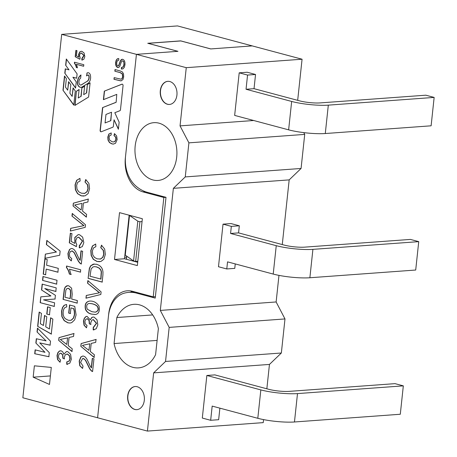 <?xml version="1.0" encoding="UTF-8"?>
<svg xmlns="http://www.w3.org/2000/svg" width="457" height="457" viewBox="0 0 457 457"><rect width="100%" height="100%" fill="white"/><g stroke="black" fill="none" stroke-linecap="round" stroke-linejoin="round"><path stroke-width="0.69" d="M61.689 34.372L136.432 54.354L125.355 157.979A28.962 20.931 85.8 0 0 143.087 191.923L163.846 197.475L153.226 296.844L132.467 291.292A28.962 20.931 85.8 0 0 127.32 290.795A28.962 20.931 85.8 0 0 108.669 314.13L97.592 417.761L22.85 397.779L61.689 34.372L177.499 25.918L252.241 45.9L210.711 48.933L180.812 40.941L148.068 43.329L177.962 51.321L136.432 54.354L125.561 156.088A28.962 20.931 -94.2 0 0 135.238 185.439A43.449 31.396 85.8 0 0 147.314 192.323L166 197.321L155.226 298.107L136.54 293.114A43.449 31.396 85.8 0 0 128.828 292.366A43.449 31.396 85.8 0 0 123.704 293.337A28.962 20.931 -94.2 0 0 108.463 316.027L97.592 417.761L147.422 431.082L153.643 372.878L165.543 361.458L169.181 327.389L160.316 310.417L173.363 188.335L185.262 176.916L188.907 142.847L180.041 125.881L186.262 67.676L136.432 54.354L177.864 51.333L147.76 43.284L180.704 40.879L210.808 48.928L252.241 45.9L302.071 59.221L186.262 67.676M126.749 256.2L126.418 259.268M125.264 255.172L129.514 215.424L137.82 221.177L139.899 221.736L135.649 261.478L133.575 260.924L125.264 255.172M129.862 215.401L129.514 215.424M122.248 78.495L122.299 78.027M169.833 81.535A11.585 8.375 -94.2 0 0 167.77 81.335A11.585 8.375 -94.2 0 0 160.264 93.502A11.585 8.375 -94.2 0 0 169.461 104.447A11.585 8.375 -94.2 0 0 177.008 93.702A11.585 8.375 -94.2 0 0 169.833 81.535M137.214 386.736A11.585 8.375 85.8 0 1 144.389 398.904A11.585 8.375 85.8 0 1 136.843 409.649A11.585 8.375 85.8 0 1 127.652 398.704A11.585 8.375 85.8 0 1 135.158 386.536A11.585 8.375 85.8 0 1 137.214 386.736M114.067 343.555A31.864 23.027 -94.2 0 0 138.54 367.874A31.864 23.027 -94.2 0 0 155.591 354.661L158.373 328.64A31.864 23.027 -94.2 0 0 133.901 304.322A31.864 23.027 -94.2 0 0 116.849 317.535L114.067 343.555L157.111 340.414M158.973 123.167A28.962 20.931 -94.2 0 0 153.832 122.67A28.962 20.931 -94.2 0 0 135.066 153.084A28.962 20.931 -94.2 0 0 158.048 180.446A28.962 20.931 -94.2 0 0 176.916 153.586A28.962 20.931 -94.2 0 0 158.973 123.167M173.363 188.335L289.178 179.887L301.072 168.467L304.716 134.398L303.791 132.621M185.262 176.916L301.072 168.467M188.907 142.847L304.716 134.398M180.041 125.881L253.686 120.505M297.678 100.34L302.071 59.221M147.422 431.082L263.232 422.628L263.558 419.606M266.848 388.793L269.453 364.423L281.352 353.004L284.991 318.935L276.131 301.963L278.97 275.377M153.643 372.878L269.453 364.423M165.543 361.458L281.352 353.004M169.181 327.389L284.991 318.935M160.316 310.417L276.131 301.963M116.849 317.535L152.689 314.919M282.266 244.569L289.178 179.887M137.82 221.177L133.575 260.924M142.053 221.576L139.899 221.736M137.803 261.324L135.649 261.478M136.946 409.643A11.585 8.375 85.8 0 1 127.851 398.687A11.585 8.375 85.8 0 1 135.255 386.531M167.873 81.329A11.585 8.375 -94.2 0 0 160.464 93.485A11.585 8.375 -94.2 0 0 169.558 104.442M425.844 95.193L434.15 97.415L431.117 125.806L325.287 133.53A26.066 4.381 -173.9 0 1 288.63 129.845L234.652 115.415L239.2 72.829L247.186 72.246L255.543 74.48L254.029 88.675L299.655 100.871A14.481 2.434 -173.9 0 0 320.02 102.916L425.844 95.193M239.2 72.829L247.557 75.062L246.043 89.258L254.029 88.675M246.043 89.258L291.663 101.454L288.63 129.845M434.15 97.415L328.32 105.139A26.066 4.381 -173.9 0 1 291.663 101.454M247.557 75.062L255.543 74.48M206.855 375.471L214.847 374.889L268.825 389.324A14.481 2.434 -173.9 0 0 289.19 391.369L395.019 383.646L403.325 385.862L400.292 414.253L294.462 421.982A26.066 4.381 -173.9 0 1 257.805 418.298L260.838 389.907L206.855 375.471L202.308 418.058L210.666 420.291L212.179 406.096L257.805 418.298M294.462 421.982L297.496 393.591A26.066 4.381 -173.9 0 1 260.838 389.907M297.496 393.591L403.325 385.862M210.666 420.291L218.652 419.709L219.886 408.158M126.458 258.913L125.384 258.988M118.791 58.616L118.706 60.215L117.34 60.73L116.684 62.746L116.849 64.997L117.735 65.922L118.592 65.665L120.357 60.827L121.448 59.473L122.784 59.296L124.081 60.227L124.898 62.106L124.995 64.568L124.344 67.276L123.076 68.756L121.373 69.001L121.442 67.413L122.613 67.213L123.447 66.168L123.921 64.357L123.893 62.66L123.447 61.461L122.71 60.901L121.939 61.049L121.282 62.021L119.797 66.299L118.814 67.385L117.638 67.522L116.415 66.642L115.672 64.865L115.604 62.523L116.187 60.193L117.312 58.844L118.791 58.616M76.428 55.794L78.861 57.142L78.535 54.566L79.684 51.961L81.146 51.293L81.98 51.39L84.065 52.983L84.831 56.645L83.82 59.296L81.803 60.05L81.894 58.376L83.882 55.48L81.243 53.006L80.278 53.418L79.495 55.257L80.164 57.828L79.861 59.25L75.211 56.737L75.891 50.373L76.976 50.664L76.428 55.794M69.91 93.285L72.143 96.381L73.057 87.864L75.285 90.954L73.771 105.15L62.98 90.2L64.5 76.011L66.356 78.587L65.448 87.104L67.682 90.195L68.59 81.677L70.824 84.768L69.91 93.285M95.867 246.671L93.428 248.002L92.388 251.007L92.765 254.909L94.639 257.554L97.267 258.873L100.471 258.993L102.711 257.308L103.722 254.223L103.213 250.367L100.746 247.643L101.483 245.215L104.67 249.036L105.333 254.429L103.87 259.245L100.871 261.495L96.998 261.495L93.285 259.336L91.154 255.412L90.806 250.522L92.4 245.963L95.707 244.021L95.867 246.671M101.1 291.897L100.826 294.479L85.967 298.192L86.259 295.473L99.409 292.794L87.573 283.214L87.847 280.609L101.1 291.897M91.594 314.108C88.938 313.662 86.921 312.16 85.539 309.606C84.414 304.63 85.739 301.786 89.521 301.083C93.337 300.792 96.484 302.437 98.975 306.013C99.929 310.949 98.798 313.782 95.582 314.502L91.594 314.108M94.382 354.752L94.096 357.46L80.826 346.315L81.123 343.555L96.021 339.454L95.707 342.35L91.2 343.424L90.337 351.513L94.382 354.752M80.106 181.012L77.667 182.343L76.627 185.353L77.01 189.255L78.867 191.894L81.506 193.22L84.711 193.34L86.95 191.66L87.961 188.57L87.441 184.719L84.985 182L85.722 179.567L88.909 183.377L89.572 188.787L88.11 193.591L85.111 195.836L81.232 195.853L77.524 193.677L75.394 189.758L75.045 184.862L76.639 180.309L79.946 178.379L80.106 181.012M85.499 224.758L85.225 227.34L70.367 231.059L70.658 228.346L83.808 225.661L71.966 216.075L72.246 213.482L85.499 224.758M79.975 260.324L80.992 250.853L82.66 251.304L81.3 264.055L80.124 263.455L78.421 261.393L74.114 252.698L72.155 251.019L70.321 251.567L69.338 254.012L69.79 256.96L71.738 258.553L71.298 260.924L68.481 258.239L67.904 253.572L69.493 249.488L71.241 248.528L72.452 248.614L74.057 249.528L75.605 251.556L79.158 259.068L80.175 260.313L81.192 250.842M77.399 300.569L77.124 303.128L63.066 299.369L64.283 289.23L65.202 287.03L66.722 285.848L68.704 285.768L71.583 288.144L72.212 294.125L71.686 299.044L77.399 300.569M72.24 348.828L71.949 351.542L58.685 340.396L58.976 337.632L73.874 333.53L73.566 336.432L69.058 337.5L68.19 345.589L72.24 348.828M60.141 251.093L59.696 255.246L44.906 258.336L45.357 254.132L56.268 252.053L46.38 244.558L46.82 240.445L60.141 251.093M57.022 280.267L56.605 284.14L42.552 280.381L42.964 276.508L57.022 280.267M50.241 307.561L49.47 314.782L46.768 314.056L47.539 306.836L50.241 307.561M37.445 328.132L50.51 341.179L50.081 345.178L39.753 342.893L49.287 352.644L48.848 356.723L34.709 353.729L35.126 349.856L44.986 352.307L35.857 343.018L36.314 338.74L46.094 340.882L37.04 331.965L37.445 328.132M49.476 384.451L51.293 367.417L34.378 365.817L33.167 377.174L49.476 384.451M114.507 259.479L119.517 212.636L142.356 218.737L137.346 265.586L114.507 259.479L124.493 258.753L129.148 215.207M52.869 319.106L51.27 334.101L37.64 326.327L39.159 312.091L41.438 313.382L40.336 323.682L43.438 325.487L44.512 315.479L46.785 316.758L45.711 326.806L49.402 328.96L50.601 317.781L52.869 319.106M54.611 302.825L54.229 306.418L40.17 302.66L40.793 296.844L50.75 295.959L41.524 289.955L42.153 284.117L56.205 287.87L55.823 291.463L44.757 288.516L55.411 295.313L55.011 299.044L43.546 299.855L54.611 302.825M58.296 268.356L57.879 272.218L46.197 269.093L45.591 274.766L43.215 274.131L44.843 258.925L47.22 259.559L46.608 265.231L58.296 268.356M63.814 354.255L66.579 351.473L67.659 351.587L70.572 354.261L71.355 359.253L69.807 363.166L66.739 364.315L66.768 361.904L69.018 361.087L69.915 358.871L69.378 355.82L67.419 354.112L65.357 354.666L64.294 357.168L64.311 358.882L62.826 358.219L62.609 354.946L60.964 353.244L59.296 353.718L58.439 355.826L58.816 358.305L60.587 360.002L60.027 362.27L57.553 359.585L57.011 355.5L57.816 352.73L59.381 351.056L61.261 350.839L62.849 351.959L63.814 354.255L66.551 351.484M70.949 307.904L70.349 313.542L68.687 313.096L69.55 304.979L74.759 306.373L76.096 314.919L74.657 319.831L71.72 322.648L70.041 323.048L67.847 322.825L64.14 320.625L61.855 316.541L61.541 311.223L62.438 307.59L64.094 305.31L66.562 304.471L66.773 306.893L64.963 307.515L63.786 309.092L63.129 311.64L63.192 314.753L63.997 317.089L65.26 318.672L68.019 320.163L69.87 320.397L71.258 320.123L73.417 318.043L74.417 314.616L74.291 311.257L73.56 308.601L70.949 307.904L73.56 308.601M66.573 266.02L80.683 269.796L80.438 272.132L69.447 269.196L71.012 274.491L69.35 274.046C68.796 271.384 67.819 269.213 66.414 267.528L66.573 266.02M74.799 243.404L74.828 237.4L78.324 234.578L79.512 234.727L82.648 237.126L83.82 242.656L82.283 246.654L79.238 247.797L79.381 245.283L79.752 245.283L82.403 241.033L78.575 237.16L76.936 237.783L75.765 240.559L75.925 242.73L76.77 244.444L76.313 246.591L69.293 242.798L70.321 233.19L71.96 233.624L71.132 241.37L74.799 243.404L74.948 237.583L78.17 234.59M86.607 214.379L86.316 217.086L73.051 205.941L73.349 203.171L88.241 199.081L87.933 201.971L83.425 203.039L82.563 211.128L86.607 214.379M91.274 367.851L92.285 358.379L93.948 358.825L92.582 371.581L91.411 370.975L89.709 368.919L85.396 360.219L83.442 358.539L82.654 358.499L80.581 362.35L83.02 366.068L82.586 368.451L79.769 365.76L79.187 361.099L80.786 357.02L82.723 356.032L83.74 356.134L85.339 357.048L86.893 359.082L90.446 366.594L91.474 367.839L92.485 358.368M90.275 319.814L91.754 317.489L93.039 317.038L94.113 317.158L97.027 319.831L97.815 324.824L96.261 328.737L93.194 329.891L93.222 327.475L96.393 323.333L93.148 319.603L91.811 320.237L90.749 322.728L90.766 324.453L89.281 323.779L89.064 320.517L87.418 318.815L85.756 319.277L84.893 321.397L85.27 323.882L87.041 325.573L86.482 327.846L84.014 325.144L83.465 321.071L84.271 318.301L85.836 316.627L86.984 316.318L90.275 319.814L91.954 317.472L93.039 317.044M88.092 278.347L89.361 268.328L90.675 265.774L93.319 264.14L96.747 264.283L99.523 265.551L101.431 267.414L102.522 269.504L102.979 271.995L102.888 275.154L102.145 282.106L88.092 278.347L89.561 268.316L90.874 265.757L94.313 263.997M84.625 86.127L83.711 94.645L86.453 92.965L87.367 84.448L90.098 82.854L88.578 97.05L74.868 105.441L76.388 91.246L79.135 89.486L78.227 98.004L80.969 96.324L81.883 87.807L84.625 86.127M76.256 81.866L75.588 88.115L64.803 73.171L65.26 68.858L69.001 69.858L65.654 65.22L66.316 58.976L77.107 73.92L76.645 78.227L72.909 77.233L76.256 81.866M87.047 81.352L81.335 84.848A2.211 1.599 85.8 0 1 80.786 85.025A2.211 1.599 85.8 0 1 79.101 83.403A4.541 3.285 85.8 0 1 80.643 78.136L80.98 74.965A9.768 7.061 -94.2 0 0 77.37 82.037A4.53 3.273 -94.2 0 0 80.958 87.338A4.53 3.273 -94.2 0 0 82.077 86.973L87.79 83.471A7.026 5.078 -94.2 0 0 90.332 74.999A3.222 2.325 -94.2 0 0 87.904 72.72A3.222 2.325 -94.2 0 0 87.104 72.983L86.527 75.913L87.847 75.108A0.903 0.651 85.8 0 1 88.749 75.673A4.707 3.399 85.8 0 1 87.047 81.352L81.535 84.831A2.211 1.599 85.8 0 1 80.986 85.013A2.211 1.599 85.8 0 1 80.889 85.013M74.365 63.22L74.474 62.209L83.814 64.711L83.648 66.265L76.37 64.317A10.74 7.758 85.8 0 1 77.41 67.819L76.308 67.527A8.14 5.884 -94.2 0 0 74.365 63.22L74.668 62.261M115.929 102.328L102.551 107.618L100.123 130.331A1.24 0.897 -94.2 0 0 101.1 131.805A1.24 0.897 -94.2 0 0 101.294 131.759L112.765 127.223A1.24 0.897 -94.2 0 0 113.37 126.269L114.061 119.808L118.386 129.28L119.146 122.179L114.816 112.713L119.871 110.714A1.24 0.897 -94.2 0 0 120.471 109.76L123.053 85.63A1.24 0.897 -94.2 0 0 122.07 84.157A1.24 0.897 -94.2 0 0 121.876 84.202L104.31 91.149L103.402 99.666L116.781 94.376L116.129 102.317L102.551 107.618M111.188 132.941L111.171 134.992L109.709 135.649L109.057 137.311L109.606 140.076L112.102 141.761L113.479 141.95L114.827 141.521L115.907 139.271L115.575 137.083L113.999 135.598L114.421 133.61L116.644 135.969L117.152 139.579L115.524 143.287L113.342 144.086L111.919 143.892L109.457 142.567L108.041 140.133L107.812 137.06L108.897 133.992L111.188 132.941M113.982 79.29L114.159 77.644L121.139 79.204L122.11 78.41L122.602 76.707L122.282 73.977L120.06 72.594L114.844 71.201L115.021 69.561L120.237 70.955L122.356 71.949L123.493 73.828L123.687 76.85L122.95 79.581L120.962 80.912L113.982 79.29L114.347 77.736M127.989 226.049L128.377 226.021M126.646 257.131L124.652 257.28M163.846 197.475L165.994 197.315M153.226 296.844L155.38 296.684M137.7 262.284L124.493 258.753M130.428 292.246A28.962 20.931 85.8 0 1 132.376 291.269M50.384 375.917L33.167 377.174M129.508 215.453L129.12 215.481M50.281 345.166L39.753 342.893M49.048 356.706L34.709 353.729M34.909 353.718L35.326 349.845M35.857 343.018L44.986 352.307M36.057 343.007L36.514 338.723M37.04 331.965L46.094 340.882M37.24 331.948L37.645 328.115M51.47 334.084L37.64 326.327M37.84 326.315L39.359 312.074M44.712 315.467L43.438 325.487M50.801 317.764L49.402 328.96M49.67 314.764L46.768 314.056M46.968 314.045L47.739 306.824M54.423 306.401L40.17 302.66M40.37 302.643L40.793 296.844M40.993 296.827L50.75 295.959M50.95 295.942L41.524 289.955M41.724 289.938L42.352 284.1M56.022 291.452L44.757 288.516M55.211 299.027L43.546 299.855M56.805 284.128L42.552 280.381M42.752 280.37L43.164 276.496M58.079 272.201L46.197 269.093M45.791 274.754L43.215 274.131M43.415 274.12L45.043 258.908M45.106 258.319L45.357 254.132M45.557 254.115L56.268 252.053M56.468 252.041L46.38 244.558M46.58 244.546L47.02 240.428M67.585 364.332L66.739 364.315M66.939 364.303L66.968 361.893M67.076 361.893L69.218 361.07L70.115 358.854L69.578 355.803L67.613 354.101L66.876 354.021M64.511 358.871L62.826 358.219M63.026 358.208L62.809 354.929L61.164 353.227L60.478 353.175M60.056 362.161L57.753 359.573L57.211 355.483L58.016 352.713L59.581 351.045L60.518 350.748M72.149 351.524L58.685 340.396M58.884 340.379L58.976 337.632M59.176 337.62L74.074 333.519M67.459 337.9L60.284 339.465L66.756 344.458L67.659 337.889L66.756 344.458M70.549 313.525L68.687 313.096M68.887 313.079L69.75 304.968M70.121 323.042L68.047 322.808L64.34 320.608L62.055 316.53L61.741 311.211L62.638 307.572L64.294 305.293L66.545 304.476M70.155 320.38L71.458 320.106L73.617 318.026L74.617 314.599L74.491 311.24L73.76 308.589M77.324 303.111L63.066 299.369M63.266 299.352L64.483 289.218L65.402 287.013L67.659 285.654M70.024 298.598L70.555 293.64L70.264 289.961L68.476 288.418L66.911 288.618L65.905 290.006L65.003 297.256L70.224 298.587L70.755 293.628L70.464 289.944L68.676 288.401L67.853 288.338M80.638 272.121L69.447 269.196M71.212 274.474L69.35 274.046M69.55 274.034C68.996 271.372 68.019 269.202 66.613 267.516L66.414 267.528M66.613 267.516L66.773 266.008M81.306 263.992L80.323 263.438L78.621 261.381L74.308 252.681L72.355 251.002L71.732 250.939M71.315 260.833L68.681 258.222L68.104 253.561L69.693 249.476L71.241 248.528M80.101 247.814L79.238 247.797M79.438 247.78L79.581 245.272M79.952 245.272L82.603 241.016L78.775 237.149M76.513 246.58L69.293 242.798M69.493 242.781L70.521 233.173M70.567 231.042L70.658 228.346M70.858 228.334L83.808 225.661M84.008 225.644L71.966 216.075M72.166 216.064L72.446 213.47M86.516 217.075L73.051 205.941M73.251 205.93L73.349 203.171M73.548 203.154L88.441 199.063M81.826 203.439L74.651 205.016L81.123 210.009L82.026 203.422L81.123 210.009M84.059 193.46L84.911 193.322L87.15 191.649L88.161 188.552L87.641 184.708L84.985 182M85.185 181.989L85.922 179.555M83.774 196.087L81.432 195.836L77.724 193.665L75.594 189.741L75.245 184.851L76.839 180.292L79.906 178.401M92.594 371.512L91.611 370.964L89.909 368.902L85.596 360.207L83.642 358.528L83.02 358.465M82.603 368.359L79.969 365.749L79.387 361.081L80.986 357.003L82.837 356.026M94.296 357.443L80.826 346.315M81.026 346.297L81.123 343.555M81.323 343.538L96.216 339.437M89.601 343.824L82.426 345.389L88.898 350.376L89.8 343.807L88.898 350.376M94.033 329.903L93.194 329.891M93.394 329.874L93.422 327.463M93.468 327.463L96.593 323.316L93.348 319.592M90.966 324.441L89.281 323.779M89.481 323.767L89.264 320.5L87.618 318.797L87.047 318.735M86.51 327.732L84.214 325.133L83.665 321.054L84.471 318.289L86.036 316.615L86.933 316.324M95.262 312.177L95.462 312.16C98.381 311.126 99.02 309.166 97.37 306.276C95.502 304.522 92.84 303.585 89.372 303.459M91.863 311.691L95.262 312.171C98.181 311.137 98.821 309.178 97.17 306.287C95.307 304.539 92.64 303.602 89.172 303.471C86.744 303.916 86.11 305.824 87.253 309.2L91.863 311.691M95.245 314.536L91.794 314.09C89.138 313.645 87.121 312.148 85.739 309.595C84.619 304.75 85.87 301.917 89.498 301.089M86.167 298.181L86.259 295.473M86.459 295.456L99.409 292.794M99.609 292.783L87.573 283.214M87.767 283.203L88.047 280.592M100.757 279.107L101.254 271.926L100.711 270.007L99.083 268.128L96.438 266.894L94.348 266.625L92.937 266.985L91.103 268.967L90.029 276.234L100.957 279.09L101.454 271.915L100.911 269.996L99.283 268.11L96.638 266.882L94.348 266.625M102.345 282.089L88.292 278.33M99.815 259.119L100.671 258.982L102.911 257.291L103.922 254.212L103.413 250.35L100.746 247.643M100.946 247.631L101.683 245.198M99.563 261.741L97.192 261.484L93.485 259.319L91.354 255.4L91.006 250.505L92.594 245.952L95.713 244.038M86.453 92.965L83.711 94.645M86.653 92.954L87.367 84.448M87.561 84.436L90.086 82.963M75.079 105.316L76.388 91.246M76.587 91.234L79.124 89.612M80.969 96.324L78.227 98.004M81.169 96.313L81.883 87.807M82.077 87.795L84.608 86.242M73.229 88.098L72.143 96.381M73.794 104.893L62.98 90.2M63.18 90.189L64.671 76.245M68.761 81.917L67.682 90.195M75.616 87.858L64.803 73.171M65.003 73.154L65.454 68.91M65.654 65.22L69.001 69.858M65.848 65.202L66.494 59.21M76.656 78.164L72.909 77.233M88.172 75.034A0.903 0.651 85.8 0 1 88.949 75.656A4.707 3.399 85.8 0 1 87.247 81.335M80.963 75.108A9.768 7.061 -94.2 0 0 77.57 82.02A4.53 3.273 -94.2 0 0 81.055 87.327M88.001 72.72A3.222 2.325 -94.2 0 0 87.304 72.971L86.819 73.16M87.019 73.143L86.739 75.782M81.146 51.298L79.884 51.944L78.735 54.549L78.861 57.142M82.414 60.061L81.803 60.05M82.003 60.038L82.089 58.445M82.369 58.365L84.082 55.468L81.443 52.995M79.884 59.142L75.211 56.737M75.411 56.725L76.085 50.424M83.654 66.202L76.37 64.317M77.399 67.75L76.308 67.527M76.508 67.51A8.14 5.884 -94.2 0 0 74.565 63.203M105.059 122.956L105.973 114.439L111.542 112.233L110.634 120.751L105.059 122.956L110.634 120.751M110.834 120.739L111.542 112.233M116.781 94.376L116.129 102.317M102.751 107.606L100.323 130.319A1.24 0.897 -94.2 0 0 101.197 131.793M118.426 128.914L114.061 119.808M122.173 84.157A1.24 0.897 -94.2 0 0 122.076 84.185L104.31 91.149M104.51 91.132L103.608 99.58M113.742 141.938L115.027 141.504L116.107 139.254L115.775 137.066L113.999 135.598M114.199 135.586L114.598 133.712M113.542 144.075L112.119 143.881L109.657 142.55L108.235 140.116L108.006 137.043L109.097 133.975L111.165 132.936M118.14 65.951L118.791 65.648L120.557 60.815L122.145 59.25M122.19 69.047L121.373 69.001M121.573 68.984L121.642 67.47M121.876 67.425L122.813 67.196L123.647 66.151L124.121 64.346L123.647 61.444L122.367 60.884M118.243 67.567L116.615 66.631L115.872 64.848L115.804 62.512L116.386 60.181L117.512 58.833L118.272 58.57M120.991 79.238L122.31 78.393L122.802 76.69L122.482 73.96L120.26 72.583L114.844 71.201M115.044 71.189L115.21 69.63M121.088 80.9L114.181 79.272M410.432 239.417L418.738 241.639L415.704 270.03L309.875 277.753A26.066 4.381 -173.9 0 1 273.217 274.069L227.54 261.861L226.781 268.956L218.48 266.734L223.027 224.153L231.013 223.564L239.319 225.787L238.565 232.887L284.237 245.095A14.481 2.434 -173.9 0 0 304.602 247.146L410.432 239.417M223.027 224.153L231.333 226.369L230.574 233.47L238.565 232.887M230.574 233.47L276.251 245.677L273.217 274.069M418.738 241.639L312.908 249.362A26.066 4.381 -173.9 0 1 276.251 245.677M235.246 263.918L234.772 268.373L226.781 268.956M231.333 226.369L239.319 225.787M138.688 292.954L136.54 293.114M328.32 105.139L325.287 133.53M143.087 191.923L145.457 191.751M312.908 249.362L309.875 277.753M134.838 291.926L128.828 292.366"/></g></svg>
